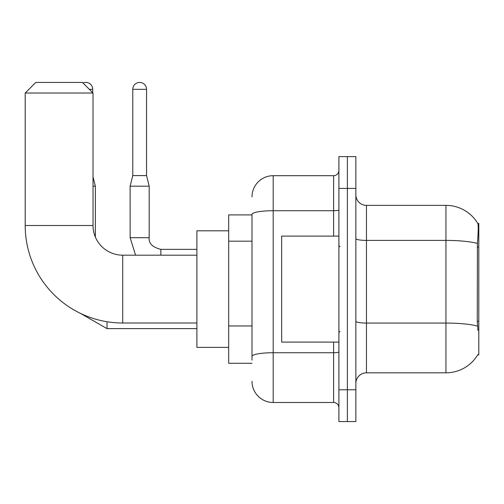 <?xml version="1.0" encoding="UTF-8"?>
<svg xmlns="http://www.w3.org/2000/svg" width="504" height="504" viewBox="0 0 504 504"><rect width="100%" height="100%" fill="white"/><g stroke="black" fill="none" stroke-linecap="round" stroke-linejoin="round"><path stroke-width="0.76" d="M477.761 354.803L477.943 354.488A37.094 37.094 0 0 1 445.946 372.821A37.094 37.094 0 0 0 477.761 354.803L478.8 354.803L478.8 223.385L477.836 223.518A37.094 37.094 0 0 0 445.946 205.367A37.094 37.094 0 0 1 477.761 223.385A37.094 37.094 0 0 0 445.946 205.367L366.458 205.367A10.597 10.597 0 0 1 355.862 194.771A10.597 10.597 0 0 0 366.458 205.367L366.458 372.821A10.597 10.597 0 0 0 355.862 383.418M252 214.906L228.684 214.906L228.684 363.283L252 363.283M347.382 389.775L347.382 421.571L355.862 421.571L355.862 389.775L347.382 389.775L347.382 421.571L338.902 421.571L338.902 389.775L347.382 389.775L347.382 188.414L347.382 389.775M338.902 389.775L338.902 156.618L347.382 156.618L347.382 188.414L347.382 156.618L355.862 156.618L355.862 389.775M477.943 330.429L477.263 321.218L477.414 243.432C478.334 231.903 478.472 225.269 477.836 223.518A37.094 37.094 0 0 0 445.946 205.367L445.946 240.402L366.458 240.402A10.597 1.84 0 0 1 355.862 238.562M477.527 326.126A37.094 6.439 180 0 0 445.946 323.064L445.946 372.821L366.458 372.821M252 360.102L252 214.408A21.193 3.679 180 0 1 273.193 210.722L333.604 210.722L333.604 175.694A5.298 5.298 0 0 0 338.902 170.396M252 196.888A21.193 21.193 0 0 1 273.193 175.694L273.193 402.494L333.604 402.494L333.604 342.084M273.193 175.694L333.604 175.694M338.902 407.793A5.298 5.298 0 0 0 333.604 402.494M273.193 402.494A21.193 21.193 0 0 1 252 381.295M338.902 236.105L281.673 236.105L281.673 342.084L338.902 342.084M196.888 323.007L122.705 323.007A97.505 97.505 0 0 1 25.2 225.502L25.2 93.026L35.797 82.429L82.429 82.429L93.026 93.026L25.2 93.026M122.705 323.007L122.705 255.181A29.673 29.673 0 0 1 93.026 225.502L93.026 93.026M228.684 230.807L196.888 230.807L196.888 347.382L228.684 347.382M83.021 83.021A6.886 6.886 0 0 1 92.711 89.321L92.711 92.711M95.357 237.037L95.357 186.184L93.026 186.184M146.551 175.587L132.773 175.587L132.773 89.321A6.886 6.886 0 0 1 139.658 82.429A6.886 6.886 0 0 1 146.551 89.321L146.551 175.587L149.197 186.184L149.197 237.693C148.554 243.344 152.441 247.231 160.858 249.348L160.858 255.181M196.888 249.348L160.858 249.348C152.441 247.231 148.554 243.344 149.197 237.693C148.554 243.344 152.441 247.231 160.858 249.348C152.441 247.231 148.554 243.344 149.197 237.693C148.554 243.344 152.441 247.231 160.858 249.348C152.441 247.231 148.554 243.344 149.197 237.693C148.554 243.344 152.441 247.231 160.858 249.348C152.441 247.231 148.554 243.344 149.197 237.693C148.554 243.344 152.441 247.231 160.858 249.348C152.441 247.231 148.554 243.344 149.197 237.693L130.139 237.693L130.12 186.184L149.197 186.184M478.8 247.029L477.263 247.029M478.8 321.218L477.263 321.218M252 241.183L228.684 241.183M252 325.962L228.684 325.962M477.414 243.432A37.094 6.439 180 0 0 445.946 240.402L445.946 323.064L366.458 323.064A10.597 1.84 -0 0 1 355.862 321.224M355.862 188.414L338.902 188.414M338.902 351.817A5.298 0.92 0 0 1 333.604 352.737L273.193 352.737A21.193 3.679 180 0 0 252 356.423M333.604 236.105L333.604 210.722A5.298 0.92 0 0 0 338.902 209.803M25.2 225.502L93.026 225.502M196.888 328.627L107.018 328.627L80.476 313.387L107.018 328.627L80.476 313.387L107.018 328.627L80.476 313.387L107.018 328.627L80.476 313.387L107.018 328.627L80.476 313.387L107.018 328.627L107.018 321.735M89.321 89.321L92.711 89.321M132.773 89.321L146.551 89.321M339.967 246.702L338.902 245.643M339.967 331.487L338.902 332.546M196.888 255.181L122.705 255.181M93.026 176.86L95.357 186.184M80.476 313.387L107.018 328.627M130.12 237.693L135.582 255.181M149.197 237.693C148.554 243.344 152.441 247.231 160.858 249.348M132.773 175.587L130.12 186.184"/></g></svg>
